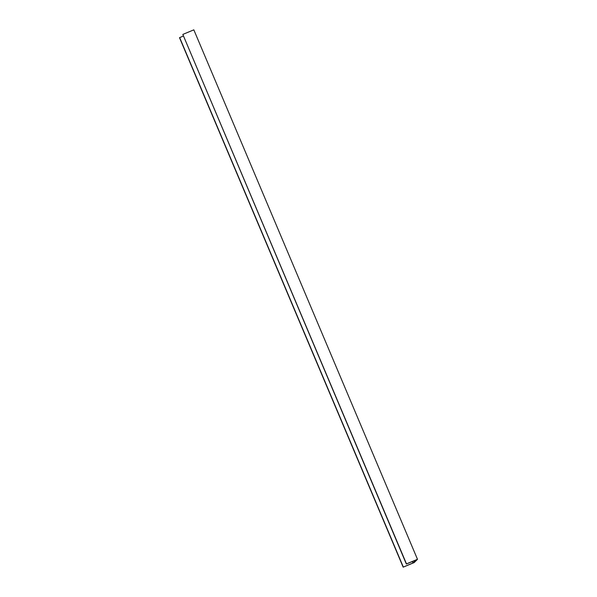 <?xml version="1.0" encoding="UTF-8"?>
<svg xmlns="http://www.w3.org/2000/svg" width="597" height="597" viewBox="0 0 597 597"><rect width="100%" height="100%" fill="white"/><g stroke="black" fill="none" stroke-linecap="round" stroke-linejoin="round"><path stroke-width="0.9" d="M190.756 31.126L193.831 29.85L417.49 559.307L406.482 563.881L182.824 34.425L190.756 31.126M183.316 36.036L179.51 37.693L403.169 567.15L414.176 562.575L417.49 559.307M182.824 34.425L406.348 564.016L416.034 559.993L412.99 562.993L403.169 567.15M412.363 561.516L412.99 562.993M179.645 37.559L403.303 567.016"/></g></svg>
